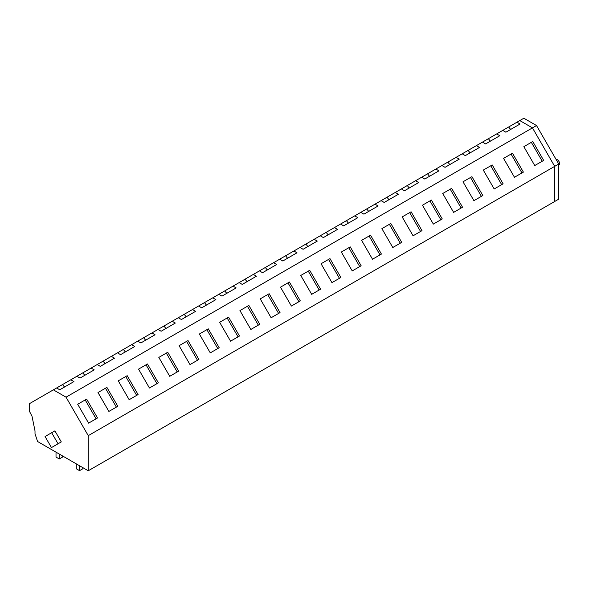 <?xml version="1.0" encoding="UTF-8"?>
<svg xmlns="http://www.w3.org/2000/svg" width="589" height="589" viewBox="0 0 589 589"><rect width="100%" height="100%" fill="white"/><g stroke="black" fill="none" stroke-linecap="round" stroke-linejoin="round"><path stroke-width="0.88" d="M519.793 120.568L532.463 127.879L519.793 120.568L29.45 403.664L29.45 411.284L32.02 416.29L35.009 430.898L35.009 433.71L37.563 441.507L88.262 470.773L558.74 199.148L558.74 164.022L536.52 125.538L523.849 118.227L519.793 120.568M88.262 470.773L88.262 435.654L554.683 166.363L532.463 127.879L536.52 125.538M558.74 164.022L554.683 166.363L554.683 201.49L554.683 166.363L532.463 127.879L66.042 397.17L88.262 435.654M77.704 404.253L88.6 423.13L97.524 417.976L86.627 399.099L77.704 404.253L86.627 399.099M179.1 345.714L189.997 364.591L198.92 359.437L188.024 340.56L179.1 345.714L188.024 340.56M199.376 334.007L208.3 328.853L199.376 334.007L210.28 352.877L219.204 347.731L208.3 328.853M138.54 369.126L149.437 388.004L158.36 382.85L147.464 363.98L138.54 369.126L147.464 363.98M158.824 357.42L167.747 352.266L158.824 357.42L169.72 376.297L178.644 371.144L167.747 352.266M422.453 205.215L431.376 200.061L422.453 205.215L433.349 224.092L442.273 218.939L431.376 200.061M442.729 193.509L453.626 212.386L462.549 207.232L451.653 188.355L442.729 193.509L451.653 188.355M381.893 228.635L390.816 223.481L381.893 228.635L392.789 247.505L401.713 242.359L390.816 223.481M402.169 216.921L413.073 235.799L421.996 230.645L411.093 211.775L402.169 216.921L411.093 211.775M503.566 158.382L512.489 153.228L503.566 158.382L514.469 177.26L523.393 172.106L512.489 153.228M523.849 146.676L532.773 141.522L523.849 146.676L534.746 165.553L543.669 160.399L532.773 141.522M463.013 181.802L473.909 200.672L482.833 195.526L471.936 176.648L463.013 181.802L471.936 176.648M483.289 170.088L492.213 164.942L483.289 170.088L494.186 188.966L503.109 183.812L492.213 164.942M260.22 298.881L271.117 317.758L280.04 312.604L269.144 293.727L260.22 298.881L269.144 293.727M280.497 287.174L289.42 282.021L280.497 287.174L291.393 306.052L300.316 300.898L289.42 282.021M219.66 322.293L230.557 341.171L239.48 336.024L228.584 317.147L219.66 322.293L228.584 317.147M239.937 310.587L248.86 305.433L239.937 310.587L250.833 329.465L259.756 324.311L248.86 305.433M341.333 252.048L352.229 270.925L361.153 265.772L350.256 246.894L341.333 252.048L350.256 246.894M361.617 240.341L372.513 259.219L381.436 254.065L370.54 235.188L361.617 240.341L370.54 235.188M300.773 275.461L309.696 270.314L300.773 275.461L311.677 294.338L320.6 289.192L309.696 270.314M321.057 263.754L329.98 258.608L321.057 263.754L331.953 282.632L340.876 277.478L329.98 258.608M97.98 392.546L108.884 411.424L117.807 406.27L106.903 387.393L97.98 392.546L106.903 387.393M118.264 380.84L127.187 375.686L118.264 380.84L129.16 399.71L138.084 394.564L127.187 375.686M502.763 130.405L505.885 132.208L520.08 124.007L516.958 122.203M482.479 142.111L485.608 143.915L499.803 135.72L496.674 133.917M462.203 153.817L465.325 155.621L479.52 147.427L476.398 145.623M441.919 165.524L445.048 167.328L459.243 159.133L456.114 157.329M421.643 177.23L424.765 179.034L438.96 170.839L435.838 169.036M401.367 188.944L404.488 190.748L418.683 182.553L415.562 180.749M381.083 200.65L384.212 202.454L398.407 194.26L395.278 192.456M360.807 212.357L363.928 214.16L378.123 205.966L375.002 204.162M340.523 224.063L343.652 225.867L357.847 217.672L354.718 215.868M320.247 235.777L323.368 237.581L337.563 229.379L334.442 227.575M299.97 247.483L303.092 249.287L317.287 241.092L314.165 239.289M279.687 259.189L282.816 260.993L297.011 252.799L293.882 250.995M259.41 270.896L262.532 272.7L276.727 264.505L273.605 262.701M239.127 282.61L242.256 284.413L256.451 276.212L253.322 274.408M218.85 294.316L221.972 296.12L236.167 287.925L233.045 286.121M198.574 306.022L201.696 307.826L215.891 299.632L212.769 297.828M178.29 317.729L181.419 319.532L195.614 311.338L192.485 309.534M158.014 329.442L161.136 331.246L175.331 323.044L172.209 321.241M137.73 341.149L140.859 342.953L155.054 334.758L151.925 332.954M117.454 352.855L120.576 354.659L134.771 346.465L131.649 344.661M97.178 364.562L100.299 366.365L114.494 358.171L111.373 356.367M76.894 376.275L80.023 378.079L94.218 369.877L91.089 368.073M56.618 387.982L59.739 389.785L73.934 381.591L70.813 379.787M53.371 389.852L66.042 397.17M556.075 159.413A3.151 1.819 60 0 1 558.372 160.598A3.151 1.819 60 0 1 559.55 163.551A3.151 1.819 60 0 1 558.895 165.001L558.74 165.089M510.648 129.455L508.668 126.988M542.233 161.224L531.337 142.354M490.365 141.161L488.384 138.702M521.957 172.938L511.061 154.06M470.088 152.875L468.108 150.409M501.673 184.644L490.777 165.767M449.812 164.581L447.824 162.115M481.397 196.351L470.501 177.473M429.528 176.288L427.548 173.821M461.121 208.057L450.217 189.187M409.252 187.994L407.271 185.535M440.837 219.771L429.941 200.893M388.968 199.708L386.988 197.241M420.561 231.477L409.664 212.6M368.692 211.414L366.711 208.948M400.277 243.183L389.381 224.306M348.416 223.121L346.428 220.654M380.001 254.89L369.104 236.02M328.132 234.827L326.151 232.368M359.724 266.603L348.821 247.726M307.856 246.541L305.875 244.074M339.441 278.31L328.544 259.432M287.572 258.247L285.591 255.781M319.164 290.016L308.268 271.139M267.296 269.953L265.315 267.487M298.881 301.723L287.984 282.845M247.019 281.66L245.031 279.201M278.604 313.436L267.708 294.559M226.736 293.366L224.755 290.907M258.328 325.143L247.424 306.265M206.459 305.08L204.479 302.613M238.044 336.849L227.148 317.972M186.176 316.786L184.195 314.32M217.768 348.555L206.872 329.678M165.899 328.493L163.919 326.034M197.484 360.262L186.588 341.392M145.623 340.199L143.635 337.74M177.208 371.976L166.312 353.098M125.339 351.913L123.359 349.446M156.932 383.682L146.028 364.805M105.063 363.619L103.082 361.153M136.648 395.388L125.752 376.511M84.779 375.326L82.799 372.859M116.372 407.095L105.475 388.225M54.902 430.853L45.066 436.53L51.457 447.588L58.046 443.782L51.655 432.724L54.902 430.853L61.293 441.912L58.046 443.782M51.655 432.724L45.066 436.53M54.696 445.718L61.293 441.912M64.503 387.032L62.522 384.573M96.088 418.808L85.191 399.931M59.261 454.031L59.261 458.949L56.014 457.079L56.014 452.161M59.261 458.949L62.508 457.079L62.508 455.908M79.537 465.744L79.537 470.655L76.298 468.785L76.298 463.867M79.537 470.655L82.784 468.785L82.784 467.614"/></g></svg>
